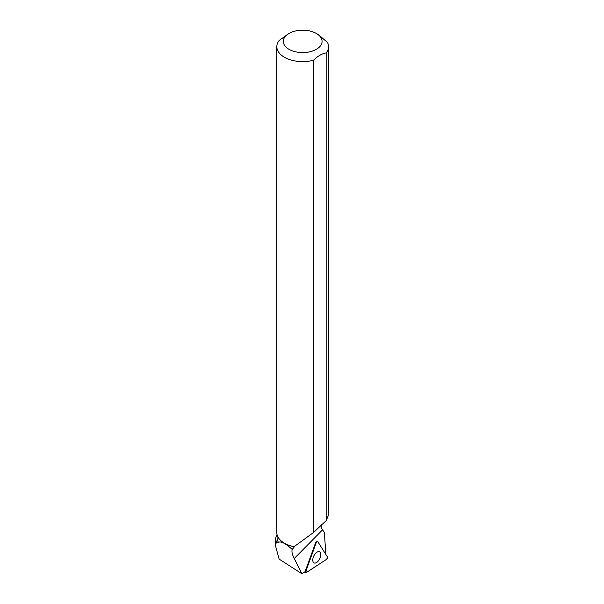 <?xml version="1.0" encoding="UTF-8"?>
<svg xmlns="http://www.w3.org/2000/svg" width="604" height="604" viewBox="0 0 604 604"><rect width="100%" height="100%" fill="white"/><g stroke="black" fill="none" stroke-linecap="round" stroke-linejoin="round"><path stroke-width="0.91" d="M306.553 572.411L326.772 559.183A1.283 0.679 116.3 0 0 327.511 557.13L317.742 541.531A1.283 0.679 116.3 0 0 317.53 541.365A1.283 0.679 116.3 0 0 316.292 542.483L305.851 571.293A1.283 0.679 116.3 0 0 305.949 572.479A1.283 0.679 116.3 0 0 306.553 572.411M320.233 557.613A6.191 3.277 116.3 0 0 319.403 551.731A6.191 3.277 116.3 0 0 313.34 557.069A6.191 3.277 116.3 0 0 313.914 562.822A6.191 3.277 116.3 0 0 320.233 557.613M288.976 33.477A19.388 11.197 0 0 0 288.976 49.309A19.388 11.197 0 0 0 312.562 51.023A19.388 11.197 0 0 0 321.298 38.263A19.388 11.197 0 0 0 316.39 33.477A19.388 11.197 0 0 0 288.976 33.477L279.207 40.415A25.859 14.926 0 0 0 276.828 46.674A25.859 14.926 0 0 0 313.521 60.234L313.521 532.501L295.13 545.903L292.193 549.444C291.551 551.535 292.23 554.563 294.216 558.534L301.94 573.8L305.224 571.58A1.193 0.634 -63.7 0 1 305.337 571.022L305.851 571.293M316.292 542.483L305.851 571.293L306.553 572.411L326.772 559.183L327.511 557.13L317.742 541.531L316.292 542.483L315.779 542.203L305.337 571.022M325.843 554.464L324.356 532.418L322.604 529.799L294.216 558.534M292.193 549.444C285.533 543.336 280.951 540.973 278.444 542.369A25.617 14.79 180 0 1 277.07 537.59L277.07 534.691M294.276 546.816A25.617 14.79 180 0 1 284.567 543.306A25.617 14.79 180 0 1 284.484 543.253M322.604 529.799L321.079 527.292L321.502 524.514M277.025 534.487L275.477 538.594L276.421 542.03L275.462 545.601L279.101 559.077L301.94 573.8M276.421 542.03L278.444 542.369M313.521 532.501L326.16 520.663L328.538 514.986L328.538 46.674A25.859 14.926 0 0 0 327.504 42.499L318.716 34.821L316.39 33.477M326.16 520.663L326.16 52.933A25.859 14.926 0 0 0 328.538 46.674M294.307 546.771A25.859 14.926 180 0 1 284.401 543.2L284.401 543.2A25.859 14.926 180 0 1 276.828 532.645L276.828 46.674M326.16 52.933C321.947 53.65 317.734 56.081 313.521 60.234M304.937 571.777L305.949 572.479M275.477 545.601L275.477 538.594"/></g></svg>
